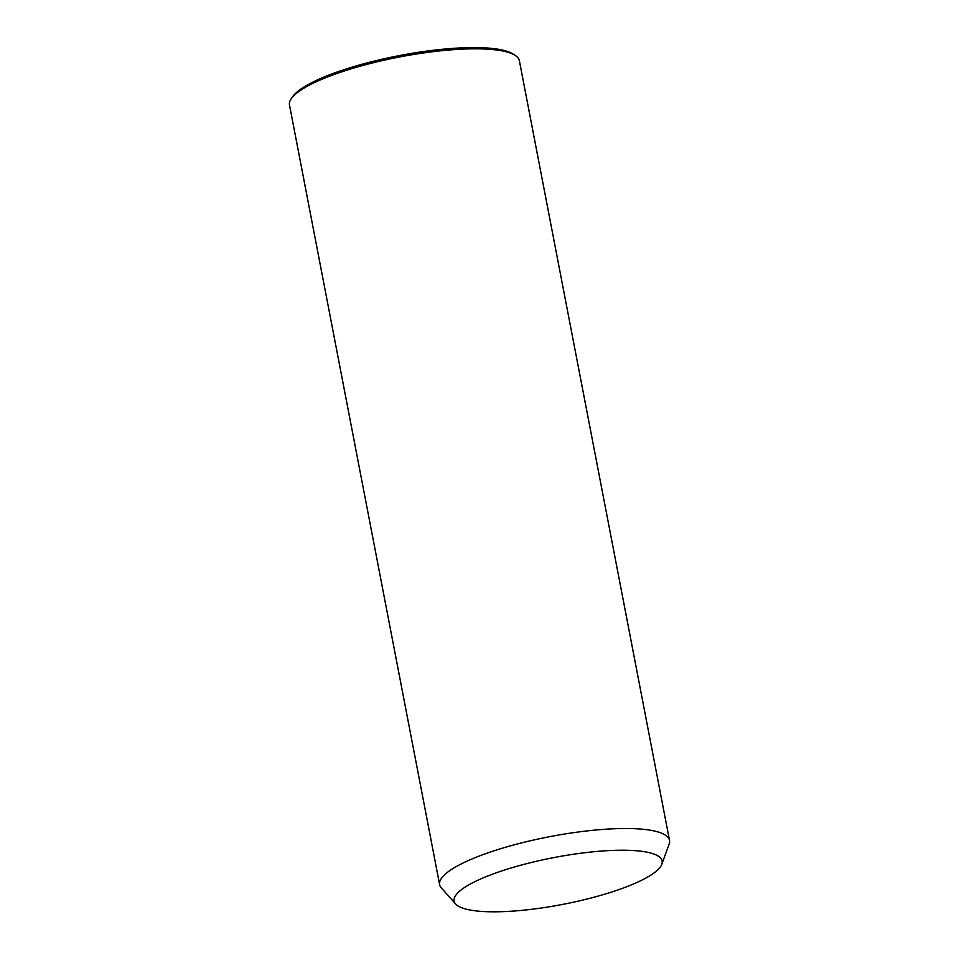 <?xml version="1.0" encoding="UTF-8"?>
<svg xmlns="http://www.w3.org/2000/svg" width="959" height="959" viewBox="0 0 959 959"><rect width="100%" height="100%" fill="white"/><g stroke="black" fill="none" stroke-linecap="round" stroke-linejoin="round"><path stroke-width="1.44" d="M455.669 903.989L441.32 887.926A117.046 26.337 -10.9 0 1 439.63 884.678A117.046 26.337 -10.9 0 1 486.896 853.234A117.046 26.337 -10.9 0 1 604.542 829.295A117.046 26.337 -10.9 0 1 669.514 840.42A117.046 26.337 -10.9 0 1 669.154 844.052L661.794 864.287A105.898 23.819 -10.9 0 1 619.358 889.449A105.898 23.819 -10.9 0 1 455.669 903.989A105.898 23.819 -10.9 0 1 496.906 872.594A105.898 23.819 -10.9 0 1 609.504 850.561A105.898 23.819 -10.9 0 1 661.794 864.287M439.63 884.678L289.486 104.987A117.046 26.337 -10.9 0 1 291.44 98.417A117.046 26.337 -10.9 0 1 336.753 73.543A117.046 26.337 -10.9 0 1 515.115 55.346A117.046 26.337 -10.9 0 1 519.37 60.717L669.514 840.42M291.44 98.417L292.891 96.391A115.188 25.917 -10.9 0 1 337.484 71.913A115.188 25.917 -10.9 0 1 513.017 54.004L515.115 55.346"/></g></svg>
